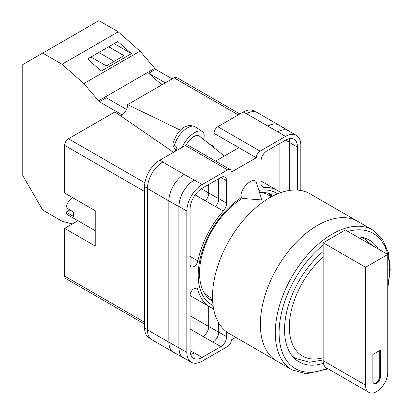 <?xml version="1.0" encoding="UTF-8"?>
<svg xmlns="http://www.w3.org/2000/svg" width="413" height="413" viewBox="0 0 413 413"><rect width="100%" height="100%" fill="white"/><g stroke="black" fill="none" stroke-linecap="round" stroke-linejoin="round"><path stroke-width="0.62" d="M213.072 305.486A64.521 37.253 -60 0 1 198.199 275.151A64.521 37.253 -60 0 1 241.497 197.543M258.863 190.393A64.521 37.253 -60 0 1 277.526 193.847M273.659 195.607A61.005 35.224 120 0 0 273.163 195.313A61.005 35.224 120 0 0 259.529 192.561M242.668 198.328A61.005 35.224 120 0 0 199.525 273.05A61.005 35.224 120 0 0 212.158 300.974A61.005 35.224 120 0 0 212.664 301.258M248.621 175.995L243.82 176.165M272.219 196.345A61.005 35.224 120 0 0 269.643 193.702M213.991 147.761L213.991 133.342A5.41 3.123 -60 0 1 217.816 126.714L260.071 151.112L285.507 136.429A21.631 12.488 120 0 1 296.322 135.361A21.631 12.488 120 0 1 300.803 145.262L300.803 190.496M255.74 111.928L254.062 110.963A21.631 12.488 -60 0 0 243.247 112.031L217.816 126.714M150.533 338.717L149.062 337.87A21.631 12.488 -60 0 1 144.581 327.968L147.436 329.615M213.991 133.342L256.251 157.735L231.394 172.087A5.41 3.123 120 0 0 230.273 169.614L188.013 145.216A5.41 3.123 -60 0 0 185.313 145.484L159.877 160.167A21.631 12.488 -60 0 0 144.581 186.661L144.581 327.968M238.848 147.689L215.576 161.127M235.761 337.364L231.394 339.889A5.41 3.123 120 0 1 227.568 346.512L202.138 361.194A21.631 12.488 120 0 1 191.322 362.268A21.631 12.488 120 0 1 186.841 352.361L186.841 211.058A21.631 12.488 120 0 1 202.138 184.565L227.568 169.882A5.41 3.123 120 0 1 230.273 169.614M218.771 178.71L218.771 198.612A8.11 4.682 120 0 1 215.503 206.479L223.345 211.002A8.11 4.682 120 0 0 226.613 203.139L226.613 180.811A8.11 4.682 120 0 0 224.93 177.094A8.11 4.682 120 0 0 220.878 177.497L226.613 180.811M223.345 211.002A67.334 38.874 120 0 0 197.873 260.923A5.601 3.237 120 0 1 191.25 266.783A5.601 3.237 120 0 1 190.088 264.217L190.088 209.179A17.036 9.835 120 0 1 202.138 188.318L220.878 177.497M280.603 192.67A67.334 38.874 120 0 0 277.484 190.501A67.334 38.874 120 0 0 264.299 187.357A8.11 4.682 120 0 1 262.709 186.981A8.11 4.682 120 0 1 261.031 183.264L261.031 160.941A8.11 4.682 120 0 1 266.767 151.003L285.507 140.183A17.036 9.835 120 0 1 294.02 139.341A17.036 9.835 120 0 1 297.551 147.142L297.551 190.094M195.091 288.15L197.873 289.756A5.601 3.237 120 0 0 196.856 288.31A5.601 3.237 120 0 0 192.535 289.812A5.601 3.237 120 0 0 190.088 295.45L190.088 350.487A17.036 9.835 120 0 0 193.62 358.288A17.036 9.835 120 0 0 202.138 357.441L220.878 346.626A8.11 4.682 120 0 0 226.613 336.688L226.613 331.871M197.873 289.756A67.334 38.874 120 0 0 210.155 307.122A67.334 38.874 120 0 0 213.593 308.738M260.071 151.112A5.41 3.123 120 0 0 256.251 157.735M174.172 352.532A21.631 12.488 -60 0 1 173.331 352.119L151.917 339.754A21.631 12.488 -60 0 1 147.436 329.853L168.855 342.217L168.855 200.909A21.631 12.488 -60 0 1 184.152 174.415L194.296 180.037A21.631 12.488 120 0 0 178.999 206.531L186.841 211.058M162.737 162.051A21.631 12.488 -60 0 1 162.939 161.932L162.732 162.051A21.631 12.488 -60 0 0 147.436 188.545L147.436 329.853M246.308 113.802A21.631 12.488 -60 0 1 246.515 113.683L243.247 112.031M267.867 126.079L277.81 131.819A21.631 12.488 -60 0 1 288.625 130.751L278.682 125.01A21.631 12.488 -60 0 0 267.867 126.079L246.509 113.683A21.631 12.488 -60 0 1 257.33 112.61L278.744 124.974A21.631 12.488 -60 0 1 279.524 125.495M279.911 192.122L279.911 143.414M190.656 354.369A17.036 9.835 120 0 0 194.296 352.914L202.138 357.441M190.094 350.652L194.296 352.914M289.709 190.403L289.709 142.614A17.036 9.835 120 0 0 289.146 138.732M178.999 206.531L178.999 347.839A21.631 12.488 120 0 0 183.48 357.741L191.322 362.268M277.81 131.819L285.507 136.429M296.322 135.361L288.48 130.833A21.631 12.488 120 0 0 277.665 131.907M218.771 323.028L218.771 332.16L226.613 336.688M218.678 322.868L218.678 332.217A8.11 4.682 -60 0 1 212.943 342.15L213.036 342.098A8.11 4.682 120 0 0 218.771 332.16M208.694 306.281L208.694 326.497A8.11 4.682 -60 0 1 202.959 336.435L212.943 342.15M215.503 206.479A67.334 38.874 120 0 0 215.421 206.572A8.11 4.682 -60 0 0 218.678 198.715L218.678 178.767M201.363 188.793L208.694 193.021A8.11 4.682 -60 0 1 205.442 200.873A67.334 38.874 -60 0 1 205.478 200.832L215.421 206.572M209.004 298.728A61.005 35.224 120 0 0 212.581 299.642M184.657 358.417A21.631 12.488 -60 0 1 183.336 357.823L173.393 352.082A21.631 12.488 -60 0 1 168.912 342.181L168.912 200.873L178.855 206.614A21.631 12.488 -60 0 1 194.151 180.12M178.855 206.614L178.855 347.922A21.631 12.488 -60 0 0 183.336 357.823M288.625 130.751A21.631 12.488 -60 0 1 289.802 131.597M204.698 293.715L204.956 293.514M271.609 196.665A60.303 34.816 -60 0 0 268.646 193.78L267.572 194.616M168.912 200.873A21.631 12.488 -60 0 1 184.208 174.379M208.735 306.307L208.735 326.476A8.11 4.682 -60 0 1 203 336.409M208.735 184.508L208.735 192.979A8.11 4.682 -60 0 1 205.478 200.832M173.331 352.119A21.631 12.488 -60 0 1 168.855 342.217M208.694 193.021L208.694 184.528M267.929 126.048A21.631 12.488 -60 0 1 278.744 124.974M256.401 182.386A10.815 4.941 128.7 0 0 255.564 181.09A10.815 4.941 128.7 0 0 250.257 181.699A10.815 4.941 128.7 0 0 241.011 195.359A10.815 4.941 128.7 0 0 242.028 197.966A10.815 4.941 128.7 0 0 243.474 198.503L261.801 199.954L256.401 182.386M182.143 147.312A16.226 7.408 -51.3 0 1 192.024 134.442A16.226 7.408 -51.3 0 1 202.365 131.525A16.226 7.408 -51.3 0 1 204.167 135.64A16.226 7.408 -51.3 0 1 203.563 139.398M174.704 145.283L173.584 142.041C176.175 133.502 184.312 122.021 194.941 126.688A15.353 7.011 128.7 0 0 183.455 130.89A15.353 7.011 128.7 0 0 174.704 145.283L176.361 146.878A15.586 7.114 128.7 0 0 176.201 148.716A15.586 7.114 128.7 0 0 176.377 150.296L174.714 148.706A15.353 7.011 128.7 0 0 175.747 150.621L175.995 150.864M173.992 144.395L173.641 146.93L174.714 148.706M186.155 145.102A10.815 4.941 -51.3 0 1 199.252 135.939L224.347 156.062M126.486 109.44L106.275 97.773L99.394 101.748L83.824 83.602L62.017 64.268L42.684 53.107L22.798 64.588L22.798 175.582L42.684 210.026L62.017 221.192L72.337 223.954M42.684 53.107L98.898 20.65L118.232 31.811L140.038 51.15L155.608 69.291L172.2 78.868M83.824 83.602L140.038 51.15M62.017 64.268L118.232 31.811M101.273 71.082L131.484 53.644L117.798 41.507L87.587 58.951L101.273 71.082M155.608 69.291L148.726 73.266L161.808 84.866M98.423 100.886L154.638 68.429M99.394 101.748L122.227 114.928M148.726 73.266L165.314 82.843M90.943 57.015L106.301 65.879L124.065 55.621L108.707 46.757M114.133 43.623L131.484 53.644M114.143 61.351L98.784 52.487M123.972 55.678L108.614 46.814M291.991 369.831L277.077 361.22A80.716 46.602 -60 0 1 264.707 296.539A80.716 46.602 -60 0 1 317.437 225.41A80.716 46.602 -60 0 1 357.797 221.409A80.716 46.602 120 0 0 317.437 225.41A80.716 46.602 120 0 0 264.707 296.539A80.716 46.602 120 0 0 277.077 361.22L229.236 333.596A80.716 46.602 120 0 1 216.866 268.92A80.716 46.602 120 0 1 269.596 197.786A80.716 46.602 120 0 1 309.957 193.79L372.712 230.02A80.716 46.602 -60 0 0 332.351 234.021A80.716 46.602 -60 0 0 279.622 305.15A80.716 46.602 -60 0 0 291.991 369.831L306.369 373.822L328.149 368.861M203.898 292.378A58.816 33.959 120 0 0 209.061 296.658L212.545 298.671M271.362 196.8L267.872 194.786A58.816 33.959 120 0 0 261.589 192.458M378.334 249.018A70.308 40.593 120 0 0 369.418 240.144A70.308 40.593 120 0 0 357.271 236.856M323.173 251.476A70.308 40.593 120 0 0 286.488 312.734A70.308 40.593 120 0 0 299.11 361.917A70.308 40.593 120 0 0 323.436 363.306M387.766 254.46L387.766 372.366A15.684 9.055 -60 0 1 376.671 391.576A15.684 9.055 -60 0 1 368.83 392.35A15.684 9.055 -60 0 1 365.582 385.169L365.582 267.268L323.173 242.782L345.356 229.979L387.766 254.46L365.582 267.268M372.851 380.977A5.41 3.123 120 0 0 373.971 383.45A5.41 3.123 120 0 0 378.138 382.004A5.41 3.123 120 0 0 380.497 376.558L380.497 350.064L372.851 354.478L372.851 380.977M368.83 392.35L326.42 367.864A15.684 9.055 -60 0 1 323.173 360.683L323.173 242.782M373.615 383.181A5.41 3.123 120 0 0 377.621 381.287A5.41 3.123 120 0 0 379.733 376.119L379.733 350.508M95.248 230.722L68.047 215.018A10.815 6.247 120 0 1 66.049 212.132L73.695 216.546A10.815 6.247 -60 0 1 73.452 214.481A10.815 6.247 -60 0 1 73.695 212.132L66.049 207.718A10.815 6.247 120 0 1 72.383 197.522M66.049 212.132L69.869 209.923M144.581 191.518L64.655 145.371L64.655 193.062L95.248 210.728L95.248 246.055L64.655 228.389L64.655 276.08L144.581 322.228M144.581 324.055L65.775 278.558A5.41 3.123 -60 0 1 64.655 276.08M77.933 220.728L64.655 228.389M64.655 145.371A5.41 3.123 -60 0 1 68.481 138.747L144.906 182.871M173.522 152.289L114.897 111.954L68.481 138.747M120.673 115.929A8.993 5.193 120 0 0 127.612 104.608L180.553 130.255M238.275 114.902L174.028 77.809L127.612 104.608M174.028 77.809A5.41 3.123 -60 0 1 176.733 77.546L239.86 113.988M209.881 144.462L213.991 146.455M178.999 347.839L186.841 352.361M194.296 180.037L202.138 184.565M185.313 145.484L227.568 169.882M159.877 160.167L162.939 161.932M162.732 162.051L184.152 174.415M213.036 342.098L220.878 346.626M190.088 329.006L202.959 336.435M261.589 185.793L264.299 187.357M289.709 142.614L297.551 147.142M218.771 198.612L226.613 203.139M195.148 194.931L205.442 200.873M190.088 256.427L197.873 260.923M168.912 342.181L178.855 347.922M208.735 326.476L218.678 332.217M285.651 140.1L289.709 142.444M208.735 192.979L218.678 198.715M147.436 188.545L168.855 200.909M190.088 315.759L208.694 326.497M144.581 186.661L147.436 188.307M224.507 155.969L223.526 155.402M323.173 245.033A78.016 45.043 120 0 0 279.136 335.196A78.016 45.043 120 0 0 327.168 368.293M387.766 285.667A78.016 45.043 120 0 0 387.766 254.614M387.719 254.434A78.016 45.043 120 0 0 347.885 231.44M292.925 356.786L295.961 358.541A68.956 39.813 -60 0 1 291.981 355.634M323.173 257.149A63.545 36.69 120 0 0 289.327 326.972A63.545 36.69 120 0 0 323.173 357.715M360.41 237.108A68.956 39.813 -60 0 1 364.916 239.106L361.881 237.351M365.582 385.169L323.173 360.683M379.733 376.119L380.497 376.558M190.088 295.543L210.155 307.122M261.031 181.002L277.484 190.501M173.641 146.93L175.747 150.621M194.941 126.688L202.365 131.525M387.766 288.594L390.202 269.612L388.452 252.761L382.521 239.204L372.712 230.02M295.961 358.541L309.487 362.227L323.173 359.976M372.557 245.683L364.916 239.106"/></g></svg>
